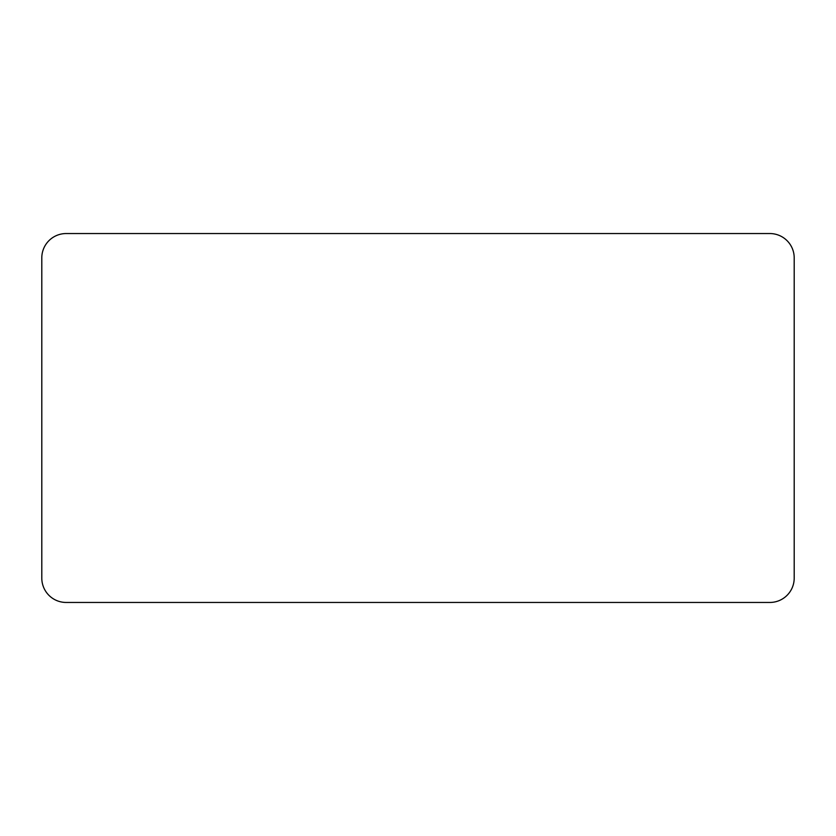 <?xml version="1.0" encoding="UTF-8"?>
<svg xmlns="http://www.w3.org/2000/svg" width="836" height="836" viewBox="0 0 836 836"><rect width="100%" height="100%" fill="white"/><g stroke="black" fill="none" stroke-linecap="round" stroke-linejoin="round"><path stroke-width="1.25" d="M41.8 434.103L41.8 401.897M794.2 401.897L794.2 434.103M769.851 602.453A24.348 24.348 0 0 0 794.2 578.104L794.2 257.896A24.348 24.348 0 0 0 769.851 233.547L66.148 233.547A24.348 24.348 0 0 0 41.8 257.896L41.8 578.104A24.348 24.348 0 0 0 66.148 602.453L769.851 602.453"/></g></svg>
